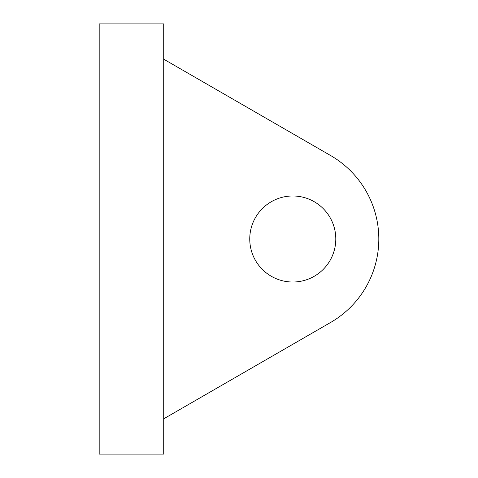 <?xml version="1.0" encoding="UTF-8"?>
<svg xmlns="http://www.w3.org/2000/svg" width="478" height="478" viewBox="0 0 478 478"><rect width="100%" height="100%" fill="white"/><g stroke="black" fill="none" stroke-linecap="round" stroke-linejoin="round"><path stroke-width="0.72" d="M99.185 23.9L99.185 454.1L163.715 454.1L163.715 23.9L99.185 23.9M335.795 239A43.02 43.02 0 0 1 292.775 282.02A43.02 43.02 0 0 1 249.755 239A43.02 43.02 0 0 1 292.775 195.98A43.02 43.02 0 0 1 335.795 239M163.715 418.824L330.633 322.453A96.365 96.365 0 0 0 330.633 155.547L163.715 59.176"/></g></svg>
